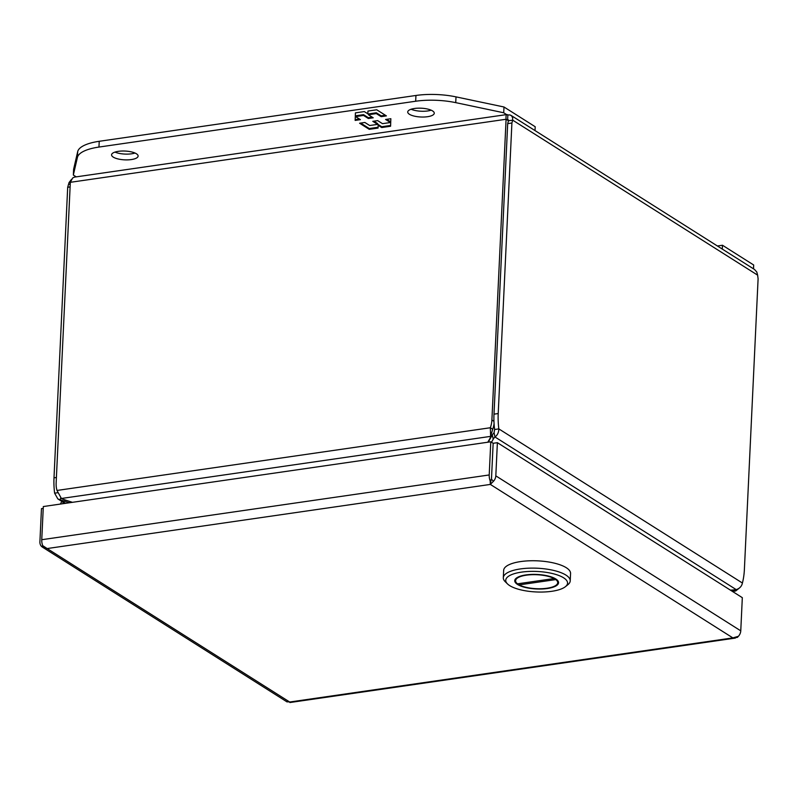 <?xml version="1.0" encoding="UTF-8"?>
<svg xmlns="http://www.w3.org/2000/svg" width="798" height="798" viewBox="0 0 798 798"><rect width="100%" height="100%" fill="white"/><g stroke="black" fill="none" stroke-linecap="round" stroke-linejoin="round"><path stroke-width="1.2" d="M60.409 504.067A4.249 3.461 122.3 0 1 62.154 501.643M64.02 502.83A2.125 1.736 -57.7 0 0 62.493 503.757M491.558 476.955L491.478 479.109L490.181 480.905A7.312 3.471 -98.2 0 1 489.214 474.96L490.78 441.793L43.311 506.54L41.755 539.707A7.312 3.471 81.8 0 0 42.723 545.652L47.122 548.545A7.312 3.471 81.8 0 0 47.142 548.555L41.815 546.68A7.312 5.955 122.3 0 1 39.9 541.822L41.466 508.655L43.232 508.396M490.78 441.793L493.154 443.289L497.383 442.681L495.817 475.847A7.312 5.955 122.3 0 1 493.403 481.344L491.478 479.109L493.154 443.289L491.598 476.456M491.079 479.937L490.341 484.426A7.312 3.471 -98.2 0 1 490.321 484.416L490.181 480.905M47.122 548.545L289.684 702.021A7.312 3.471 81.8 0 0 289.694 702.031L289.983 702.11M738.08 636.495A7.312 3.471 -98.2 0 1 737.452 637.363L732.873 637.901A7.312 3.471 -98.2 0 1 732.863 637.891L738.35 636.335A7.312 5.955 -57.7 0 0 740.763 630.839L742.32 597.672L497.383 442.681M490.391 483.079L490.331 484.426L493.403 481.344M490.451 482.381L490.341 484.416L732.873 637.901L289.684 702.021L286.761 701.671M42.543 547.199L41.815 546.68L42.683 545.553M47.142 548.555L490.331 484.426L490.431 482.551M113.276 157.126A13.287 4.399 2.7 0 1 111.58 154.822A13.287 4.399 2.7 0 1 121.585 151.041A13.287 4.399 2.7 0 1 136.418 153.775A13.287 4.399 2.7 0 1 138.114 156.079A13.287 4.399 2.7 0 1 128.109 159.859A13.287 4.399 2.7 0 1 113.276 157.126M409.424 114.274A13.287 4.399 2.7 0 1 407.728 111.969A13.287 4.399 2.7 0 1 417.733 108.189A13.287 4.399 2.7 0 1 432.566 110.922A13.287 4.399 2.7 0 1 434.262 113.226A13.287 4.399 2.7 0 1 424.257 117.007A13.287 4.399 2.7 0 1 409.424 114.274M76.219 176.857L73.336 175.041L73.615 169.266L77.695 151.62A42.503 14.085 2.7 0 1 99.231 141.296L415.948 95.471A42.503 14.085 2.7 0 1 456.007 96.877L503.987 106.992L535.199 126.742L535.019 130.583M114.972 152.099A13.287 4.399 -177.3 0 0 135.002 153.036M411.11 109.246A13.287 4.399 -177.3 0 0 431.149 110.184M73.336 175.041L77.426 157.386A42.503 14.085 2.7 0 1 98.962 147.061L415.668 101.236A42.503 14.085 2.7 0 1 455.738 102.643L503.718 112.767L503.987 106.992M503.718 112.767L506.59 114.583M386.402 115.89L376.746 109.785L367.928 111.052L367.838 113.815L364.307 111.58L355.419 112.867L355.15 120.408L360.407 119.65L355.579 116.598L363.509 115.451L368.337 118.503L373.215 117.795L368.387 114.742L376.317 113.595L381.145 116.648L386.402 115.89M359.609 123.231L369.265 129.336L378.072 128.059L378.162 125.296L381.703 127.54L390.581 126.254L390.85 118.712L385.594 119.471L390.421 122.523L382.501 123.67L377.673 120.618L372.786 121.326L377.614 124.378L369.693 125.525L364.866 122.473L359.609 123.231M385.374 115.241L381.175 115.85L381.145 116.648M381.175 115.85L376.347 112.797L376.317 113.595M376.347 112.797L368.427 113.944L368.387 114.742M372.197 117.146L368.367 117.705L368.337 118.503M368.367 117.705L363.539 114.653L363.509 115.451M363.539 114.653L355.619 115.8L355.579 116.598M359.389 119.002L355.19 119.61L355.15 120.408M355.19 119.61L355.429 112.867M367.948 111.052L367.838 113.815M378.102 127.261L369.304 128.538L369.265 129.336M369.304 128.538L360.666 123.072M373.843 121.166L377.654 123.58L377.614 124.378M386.651 119.311L390.461 121.725L390.421 122.523M390.611 125.456L381.733 126.742L381.703 127.54M381.733 126.742L378.202 124.498L378.162 125.296M717.382 245.984L722.469 245.245L753.681 264.996L753.502 268.836M722.469 245.245L722.29 249.086M508.456 120.827L507.628 119.51L508.466 120.767L506.082 119.261C505.782 115.311 506.371 113.875 507.847 114.952L510.062 114.952L511.648 115.929L512.655 117.885L512.685 120.159L757.631 275.15L756.783 271.998L754.509 269.465L510.969 115.361M70.324 182.313L506.082 119.261L491.897 419.997A23.89 19.471 122.3 0 1 490.331 427.748L56.997 490.451A23.89 19.471 122.3 0 1 56.139 483.049L70.324 182.313L72.678 177.954L74.463 177.116L506.999 114.523L507.847 114.952L507.658 119.002M56.399 477.483L53.995 477.832L67.69 187.281L69.047 182.572L71.461 179.42M511.907 123.002L512.685 120.159L508.466 120.767L507.688 123.62L511.907 123.002L498.211 413.554L493.992 414.162L507.688 123.62M493.992 414.162A45.795 21.755 81.8 0 0 494.61 429.504L498.83 428.895A45.795 21.755 -98.2 0 1 498.211 413.554M757.631 275.15L758.1 278.791L744.394 569.333A45.795 21.755 -98.2 0 1 742.409 583.019L498.83 428.895C498.73 432.506 497.443 435.199 494.95 436.965L494.072 432.706L494.61 429.504M53.995 477.832A45.795 21.755 81.8 0 0 54.613 493.164L57.496 492.755M68.468 184.438L70.234 184.178M56.997 490.451L61.386 498.481L490.61 436.376L490.331 427.748L492.705 429.244A23.89 19.471 -57.7 0 0 494.072 423.708M491.498 442.242L493.204 439.239A23.89 10.583 -11.7 0 1 494.95 436.965L736.215 589.622C739.676 588.485 741.741 586.291 742.409 583.019M739.177 588.196L735.686 590.979L734.998 591.019L734.898 589.802M60.718 497.962L60.169 499.877L57.855 498.92L54.613 493.164M67.69 187.281L70.104 186.932M487.797 442.222L489.763 438.78A23.89 12.688 11.5 0 0 490.551 436.715A23.89 12.688 11.5 0 0 490.61 436.376L492.705 429.244M72.428 502.321L65.685 500.147A23.89 12.688 11.5 0 1 61.386 498.481M736.215 589.622A23.89 10.583 -11.7 0 1 731.586 590.081L730.419 590.141M731.966 591.119A23.89 2.603 -4.8 0 1 734.998 591.019L732.394 591.398M65.606 503.309L60.169 499.877A23.89 4.708 15.9 0 1 64.728 501.244L69.406 502.76M494.072 432.706A23.89 10.583 168.3 0 0 492.326 434.99L488.226 442.162M570.221 580.884L570.57 573.513A33.496 11.102 -177.3 0 0 554.241 563.109A33.496 11.102 -177.3 0 0 520.715 561.563A33.496 11.102 -177.3 0 0 503.658 570.361L503.309 577.732A33.496 11.102 2.7 0 1 520.366 568.934A33.496 11.102 2.7 0 1 553.892 570.48A33.496 11.102 2.7 0 1 570.221 580.884A33.496 11.102 2.7 0 1 567.907 584.675L565.423 586.67A30.942 10.254 2.7 0 1 551.797 591.298A30.942 10.254 2.7 0 1 507.538 583.946A30.942 10.254 2.7 0 1 521.503 572.126A30.942 10.254 2.7 0 1 556.964 574.819A30.942 10.254 2.7 0 1 565.423 586.67M507.538 583.946L505.254 581.722A33.496 11.102 2.7 0 1 503.309 577.732M547.388 588.505A21.935 7.272 -177.3 0 0 558.56 582.74A21.935 7.272 -177.3 0 0 547.867 575.927A21.935 7.272 -177.3 0 0 525.912 574.919A21.935 7.272 -177.3 0 0 514.74 580.675A21.935 7.272 -177.3 0 0 525.443 587.488A21.935 7.272 -177.3 0 0 547.388 588.505M554.121 578.54L517.523 583.827A21.087 6.992 2.7 0 1 515.598 580.715A21.087 6.992 2.7 0 1 526.331 575.178A21.087 6.992 2.7 0 1 554.121 578.54L554.141 578.061M555.817 578.989L555.787 579.587L519.189 584.884L519.249 583.577M555.787 579.587A21.087 6.992 2.7 0 1 557.712 582.7A21.087 6.992 2.7 0 1 542.65 588.665A21.087 6.992 2.7 0 1 519.189 584.884M489.214 474.96L41.755 539.707M740.763 630.839L495.817 475.847M456.007 96.877L455.738 102.643M415.948 95.471L415.668 101.236M99.231 141.296L98.962 147.061M77.695 151.62L77.426 157.386M493.952 421.294L491.897 419.997M508.645 120.149L507.897 119.68M492.326 434.99L493.204 439.239M65.097 499.947L64.728 501.244M63.142 503.668A1.915 1.556 122.3 0 1 64.548 503.159L63.012 503.688M63.391 503.628L64.448 503.478M735.377 638.071L289.903 702.529M287.11 701.951L42.623 547.248M735.686 590.979L732.474 591.438M64.937 503.408L57.855 498.92M490.551 436.715L491.349 432.825M515.688 578.72L515.598 580.715M557.812 580.705L557.712 582.7"/></g></svg>
